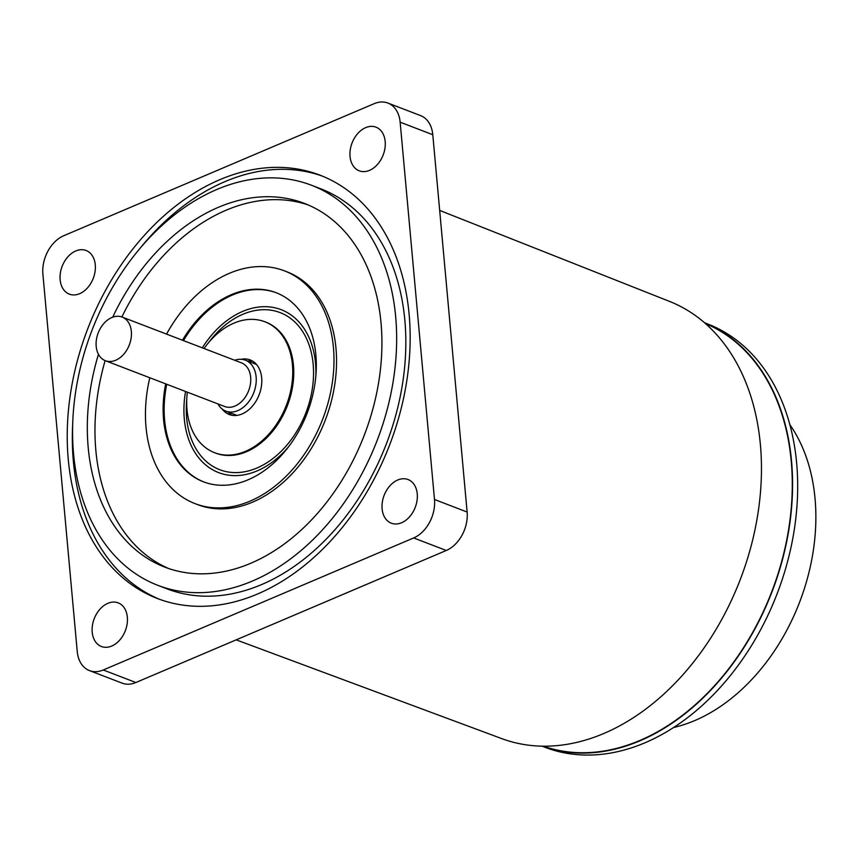 <?xml version="1.0" encoding="UTF-8"?>
<svg xmlns="http://www.w3.org/2000/svg" width="858" height="858" viewBox="0 0 858 858"><rect width="100%" height="100%" fill="white"/><g stroke="black" fill="none" stroke-linecap="round" stroke-linejoin="round"><path stroke-width="1.29" d="M75.772 250.954A23.381 16.677 -69 0 0 60.36 273.101A23.381 16.677 -69 0 0 69.337 294.133A23.381 16.677 -69 0 0 79.665 293.672A23.381 16.677 -69 0 0 95.066 271.525A23.381 16.677 -69 0 0 86.09 250.493A23.381 16.677 -69 0 0 75.772 250.954M107.84 603.335A23.381 16.677 -69 0 0 92.428 625.471A23.381 16.677 -69 0 0 101.405 646.514A23.381 16.677 -69 0 0 111.733 646.042A23.381 16.677 -69 0 0 127.134 623.905A23.381 16.677 -69 0 0 118.168 602.863A23.381 16.677 -69 0 0 107.84 603.335M236.186 639.854L501.662 738.588A234.159 167.01 -69 0 0 683.998 673.53A234.159 167.01 -69 0 0 760.392 444.669A234.159 167.01 -69 0 0 669.476 301.383L439.671 210.414M365.658 127.638A23.381 16.677 -69 0 0 350.257 149.775A23.381 16.677 -69 0 0 359.234 170.817A23.381 16.677 -69 0 0 369.551 170.345A23.381 16.677 -69 0 0 384.963 148.209A23.381 16.677 -69 0 0 375.986 127.166A23.381 16.677 -69 0 0 365.658 127.638M397.737 480.008A23.381 16.677 -69 0 0 382.325 502.155A23.381 16.677 -69 0 0 391.302 523.187A23.381 16.677 -69 0 0 401.619 522.726A23.381 16.677 -69 0 0 417.031 500.579A23.381 16.677 -69 0 0 408.054 479.536A23.381 16.677 -69 0 0 397.737 480.008M543.329 746.181A226.362 161.454 -69 0 0 718.425 681.316A226.362 161.454 -69 0 0 791.248 461.25A226.362 161.454 -69 0 0 705.533 323.616M219.841 179.676A226.759 161.733 -69 0 0 70.367 394.455A226.759 161.733 -69 0 0 157.443 598.53A226.759 161.733 -69 0 0 257.55 594.004A226.759 161.733 -69 0 0 407.024 379.225A226.759 161.733 -69 0 0 319.959 175.15A226.759 161.733 -69 0 0 219.841 179.676M434.491 499.506L467.127 512.033L449.957 323.369L432.786 134.717L400.15 122.19L434.491 499.506A31.167 22.233 111 0 1 413.653 537.945L103.26 669.991A31.167 22.233 111 0 1 89.5 670.624A31.167 22.233 111 0 1 77.241 651.49L42.9 274.174A31.167 22.233 111 0 1 63.739 235.736L374.142 103.679A31.167 22.233 111 0 1 387.902 103.057A31.167 22.233 111 0 1 400.15 122.19M467.127 512.033A31.167 22.233 111 0 1 446.289 550.471L413.653 537.945M103.26 669.991L135.886 682.518L446.289 550.471M387.902 103.057L420.527 115.583A31.167 22.233 111 0 1 432.786 134.717M135.886 682.518A31.167 22.233 111 0 1 122.126 683.14L89.5 670.624M165.701 383.858A101.298 72.254 -69 0 0 175.032 457.003A101.298 72.254 -69 0 0 203.41 481.799A101.298 72.254 -69 0 0 295.785 436.218A101.298 72.254 -69 0 0 304.408 317.46A101.298 72.254 -69 0 0 276.019 292.664A101.298 72.254 -69 0 0 182.464 340.218M149.796 377.756A124.678 88.921 -69 0 0 160.103 473.101A124.678 88.921 -69 0 0 195.034 503.625L197.597 504.611A124.678 88.921 -69 0 0 311.282 448.509A124.678 88.921 -69 0 0 321.889 302.348A124.678 88.921 -69 0 0 286.958 271.814L284.395 270.838A124.678 88.921 -69 0 0 166.549 334.105M195.034 503.625A124.678 88.921 -69 0 0 308.719 447.522A124.678 88.921 -69 0 0 319.326 301.362A124.678 88.921 -69 0 0 284.395 270.838M98.456 354.3A194.809 138.942 -69 0 0 110.221 519.444A194.809 138.942 -69 0 0 164.811 567.138A194.809 138.942 -69 0 0 342.439 479.483A194.809 138.942 -69 0 0 359.019 251.104A194.809 138.942 -69 0 0 304.429 203.41A194.809 138.942 -69 0 0 112.698 317.192M308.226 204.955A194.809 138.942 -69 0 0 121.868 316.956M105.116 360.607A194.809 138.942 -69 0 0 117.878 522.383A194.809 138.942 -69 0 0 168.672 568.532M157.829 585.328L167.01 588.856A214.286 152.842 -69 0 0 362.398 492.428A214.286 152.842 -69 0 0 380.63 241.205A214.286 152.842 -69 0 0 320.581 188.739L311.411 185.221A214.286 152.842 -69 0 0 116.012 281.639A214.286 152.842 -69 0 0 97.78 532.861A214.286 152.842 -69 0 0 157.829 585.328A214.286 152.842 -69 0 0 353.217 488.899A214.286 152.842 -69 0 0 371.46 237.687A214.286 152.842 -69 0 0 311.411 185.221M187.312 392.16A70.131 50.021 -69 0 0 194.938 435.532A70.131 50.021 -69 0 0 214.586 452.702A70.131 50.021 -69 0 0 278.528 421.149A70.131 50.021 -69 0 0 284.502 338.931A70.131 50.021 -69 0 0 264.843 321.761A70.131 50.021 -69 0 0 204.065 348.509M222.158 409.009A29.226 20.839 -69 0 0 229.247 414.511A29.226 20.839 -69 0 0 255.888 401.362A29.226 20.839 -69 0 0 258.376 367.106A29.226 20.839 -69 0 0 250.193 359.952A29.226 20.839 -69 0 0 241.237 359.298A27.274 19.455 111 0 1 245.409 360.199A27.274 19.455 111 0 1 254.751 389.822A27.274 19.455 111 0 1 230.03 412.033A27.274 19.455 111 0 1 225.868 411.132A27.274 19.455 111 0 1 217.911 403.904M252.649 361.164A29.226 20.839 -69 0 0 247.608 361.046M228.056 411.969A29.226 20.839 -69 0 0 231.885 415.251M72.705 423.788A226.759 161.733 -69 0 0 98.992 544.969A226.759 161.733 -69 0 0 159.996 599.485M322.49 176.158A226.759 161.733 -69 0 0 140.058 248.316M118.576 316.291A23.381 16.677 111 0 1 122.147 317.063A23.381 16.677 111 0 1 130.159 342.449A23.381 16.677 111 0 1 108.966 361.486A23.381 16.677 111 0 1 105.395 360.714A23.381 16.677 111 0 1 97.383 335.328A23.381 16.677 111 0 1 118.576 316.291M122.147 317.063L241.463 362.859A23.381 16.677 111 0 1 249.474 388.245A23.381 16.677 111 0 1 228.282 407.282A23.381 16.677 111 0 1 224.71 406.51L105.395 360.714M234.663 360.253A27.274 19.455 111 0 1 241.248 359.298M542.041 746.16L544.959 747.286A226.759 161.733 -69 0 0 645.066 742.749A226.759 161.733 -69 0 0 794.54 527.97A226.759 161.733 -69 0 0 707.475 323.895L704.557 322.769M542.117 746.16A226.759 161.733 -69 0 0 639.971 740.797A226.759 161.733 -69 0 0 789.188 527.649A226.759 161.733 -69 0 0 704.611 322.822M673.616 727.509A179.998 128.389 -69 0 0 694.723 720.591A179.998 128.389 -69 0 0 789.853 424.667M276.523 292.857A101.298 72.254 -69 0 0 183.483 340.605M166.731 384.255A101.298 72.254 -69 0 0 176.051 457.389A101.298 72.254 -69 0 0 203.925 481.992M315.841 376.029A87.269 62.248 -69 0 0 305.641 331.038A87.269 62.248 -69 0 0 202.306 347.833M185.542 391.473A87.269 62.248 -69 0 0 194.187 451.254A87.269 62.248 -69 0 0 288.792 446.482M186.722 399.903A84.159 60.028 -69 0 0 196.171 449.109A84.159 60.028 -69 0 0 283.998 448.38A84.159 60.028 -69 0 0 303.657 333.183A84.159 60.028 -69 0 0 208.816 342.353M214.586 452.702L215.605 453.099A70.131 50.021 -69 0 0 279.547 421.535A70.131 50.021 -69 0 0 285.521 339.318A70.131 50.021 -69 0 0 265.862 322.147L264.843 321.761M245.409 360.199L256.478 364.446M225.868 411.132L236.926 415.379"/></g></svg>
